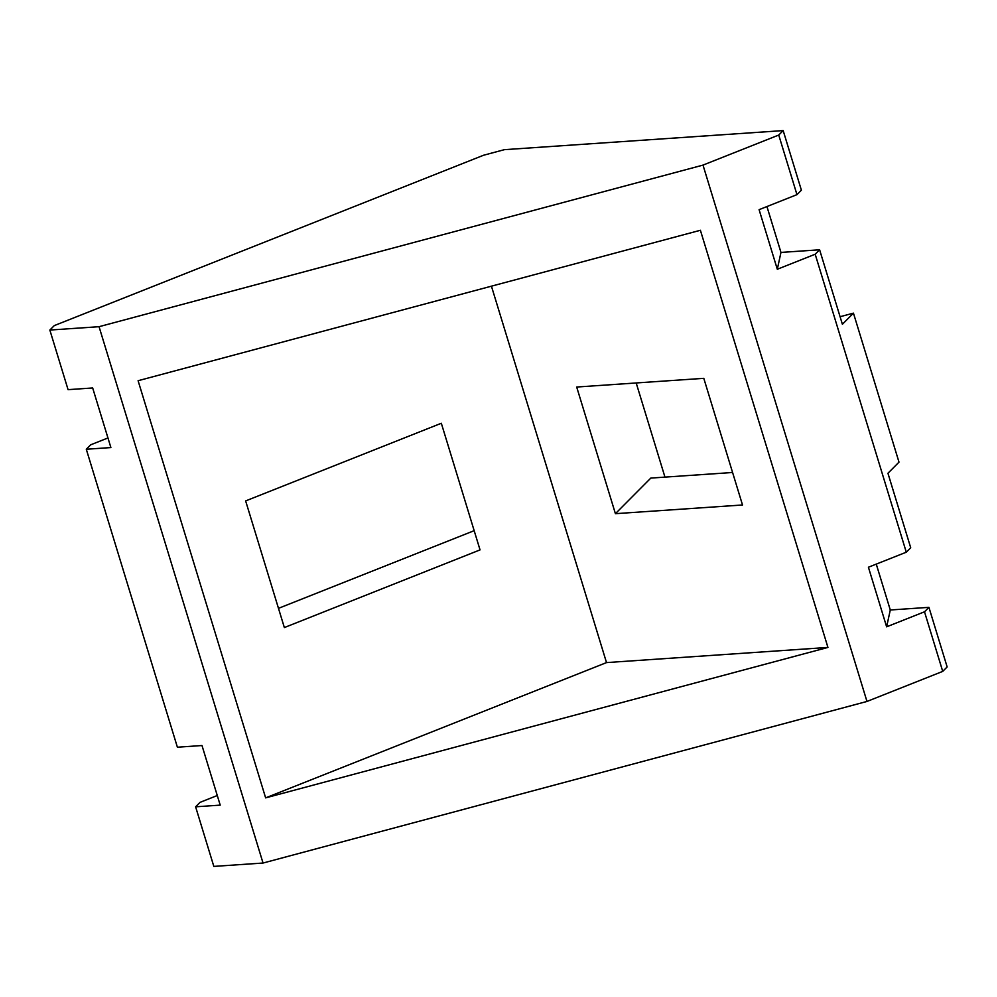 <?xml version="1.0" encoding="UTF-8"?>
<svg xmlns="http://www.w3.org/2000/svg" width="997" height="997" viewBox="0 0 997 997"><rect width="100%" height="100%" fill="white"/><g stroke="black" fill="none" stroke-linecap="round" stroke-linejoin="round"><path stroke-width="1.5" d="M217.271 795.519L200.036 802.361L195.611 806.81L220.212 805.127L201.992 745.532L177.391 747.214L86.29 449.248L110.891 447.566L92.671 387.97L68.07 389.653L49.85 330.057L54.274 325.608L483.52 155.258L504.345 149.675L783.168 130.595L801.389 190.19L796.964 194.639L759.091 209.669L777.311 269.265L780.963 252.428L766.942 206.553M876.263 564.115L890.284 609.99L928.93 607.347L947.15 666.943L942.726 671.392L866.979 701.452L263.034 863.041L213.832 866.405L195.611 806.81M107.95 437.957L90.715 444.799L86.29 449.248M278.475 608.344L474.161 530.678M928.93 607.347L924.506 611.797L886.632 626.826L890.284 609.99M942.726 671.392L924.506 611.797M732.583 472.491L650.804 478.086L615.411 513.679L576.69 387.035L703.795 378.337L742.516 504.981L615.411 513.679M780.963 252.428L819.609 249.786L842.39 324.274L853.444 313.145L898.995 462.134L887.941 473.263L910.71 547.752L906.285 552.201L815.185 254.235L777.311 269.265M664.962 477.114L636.186 382.973M441.322 423.264L245.636 500.918L284.357 627.562L480.043 549.895L441.322 423.264M265.638 797.874L138.097 380.717L700.393 230.27L827.934 647.427L265.638 797.874L606.512 662.594L491.434 286.176M606.512 662.594L827.934 647.427M819.609 249.786L815.185 254.235M906.285 552.201L868.412 567.231L886.632 626.826M783.168 130.595L778.744 135.044L796.964 194.639M778.744 135.044L702.997 165.103L99.052 326.692L49.85 330.057M866.979 701.452L702.997 165.103M263.034 863.041L99.052 326.692M840.085 316.722L853.444 313.145"/></g></svg>
